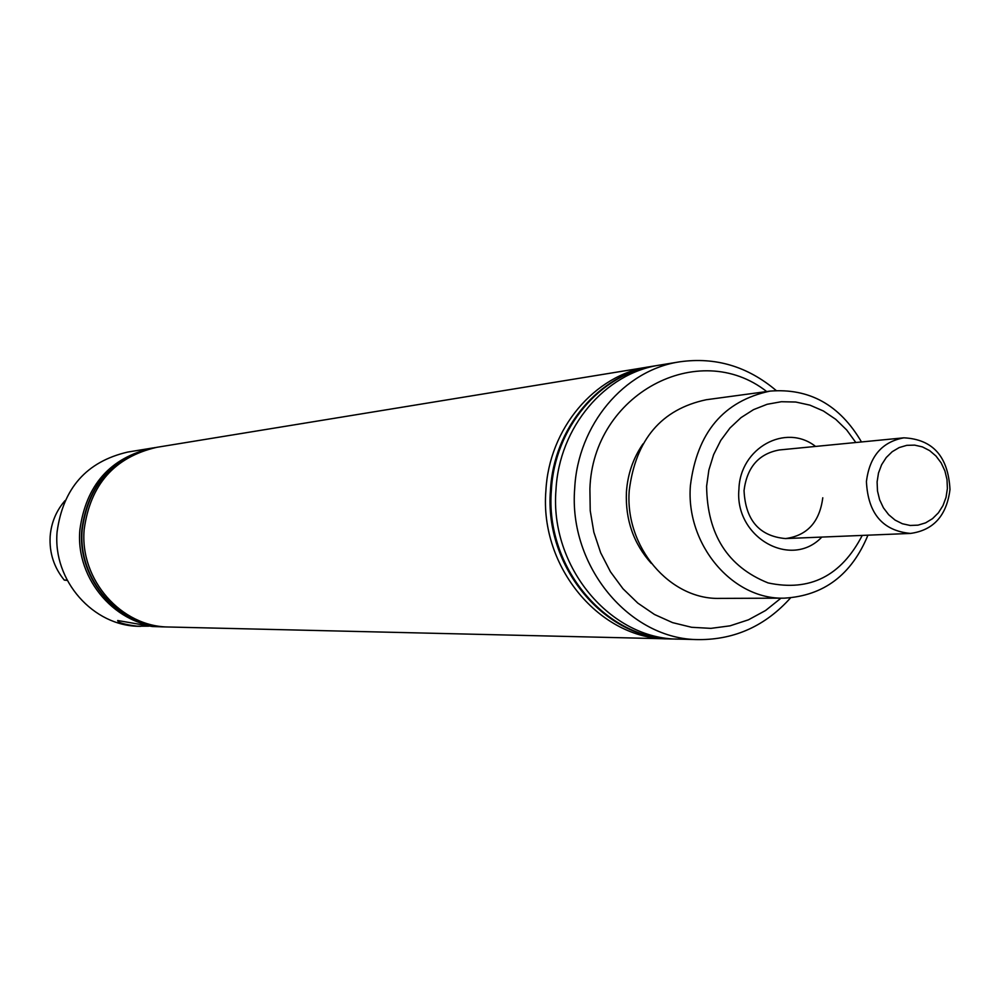 <?xml version="1.0" encoding="UTF-8"?>
<svg xmlns="http://www.w3.org/2000/svg" width="1000" height="1000" viewBox="0 0 1000 1000"><rect width="100%" height="100%" fill="white"/><g stroke="black" fill="none" stroke-linecap="round" stroke-linejoin="round"><path stroke-width="1.5" d="M153.125 447.925L152.075 448.088C110.037 457.863 85.962 485.15 79.862 529.925C75.275 579.837 116.888 627 164.462 626.9L152.35 626.525L117.675 620.513C117.75 622.562 124.15 624.438 136.875 626.163L148.637 626.188M152.075 448.088L127.688 452.075C86.6 461.625 63.062 488.212 57.1 531.838C52.613 580.462 93.25 626.4 139.75 626.312L140.638 626.337M766.688 391.55C698.662 338.1 592.75 394.038 589.9 488.9L590.225 510.725L593.85 532.225L600.675 552.788L610.475 571.8L622.975 588.737L637.8 603.1L654.513 614.5L672.613 622.638L691.6 627.288L710.913 628.362L730.025 625.837L748.413 619.825L765.55 610.513L781 598.162M790.537 597.9C765.537 625.75 735.025 639.663 699.013 639.612C629.862 639.975 568.275 566.337 574.7 488.35C577.837 424.837 624.163 369.938 679.775 361.812C715.438 356.8 747.562 366.362 776.175 390.513M855.812 442.512L846.675 429.963L835.75 419.338L823.375 410.975L809.9 405.138L795.75 402.025L781.35 401.725L767.138 404.288L753.55 409.625L741.038 417.612L729.987 427.987L720.75 440.45L713.637 454.6L708.875 470L706.612 486.163C707.2 534.475 727.7 566.737 768.112 582.925C809.887 591.825 841.263 575.988 862.237 535.413M867.938 535.175C851.575 574.862 823.7 595.85 784.325 598.15C732.487 599.875 685.625 544.462 690.4 485.6C697.05 432.512 723.575 401.012 769.975 391.112C809.3 387.95 839.8 404.9 861.475 441.962M821.838 537.075C791.137 569.625 734.2 537.3 738.938 489.15C740.025 447.875 785.675 422.875 815.562 446.425M903.875 437.825C932.812 439.288 948.188 456.512 949.987 489.475C946.688 515.612 933.525 530.262 910.5 533.425C882.688 530.812 868 513.525 866.425 481.562C869.55 456.4 882.038 441.825 903.875 437.825L779.35 449.963C758.775 453.7 747 467.225 744.038 490.538C745.475 520.163 759.3 536.175 785.487 538.575C807.2 535.638 819.625 522.038 822.775 497.788M65.062 500.588C56.225 510.763 51.25 522.7 50.15 536.4C49.25 552.9 53.975 567.475 64.287 580.112L67.263 580.4M164.462 626.9L165.525 626.925M154.375 447.713L154.175 447.75C112.037 457.537 87.925 484.888 81.812 529.763C77.213 579.788 118.912 627.05 166.588 626.95L166.8 626.962M155.638 447.512L154.588 447.675C112.45 457.475 88.312 484.825 82.2 529.738C77.6 579.775 119.325 627.062 167.013 626.962L168.075 626.987M651.625 366.438L156.688 447.337C114.462 457.15 90.288 484.562 84.162 529.562C79.562 579.725 121.363 627.112 169.137 627.013L670.5 638.9M649.2 366.812C594.525 374.8 548.987 428.6 545.887 490.775C539.55 567.112 600.05 639.212 668.037 638.875M657.463 365.487L655.013 365.863C600.163 373.875 554.475 427.875 551.375 490.312C545.013 566.975 605.725 639.362 673.938 639.012L676.413 639.038M654.525 365.938L654.05 366.012C599.212 374.025 553.55 428 550.462 490.387C544.1 567 604.775 639.338 672.95 638.987L673.438 639M679.775 361.812L659.9 365.062C604.9 373.1 559.087 427.275 555.975 489.925C549.6 566.838 610.487 639.475 678.888 639.125L699.013 639.612M642.987 443.925C633.162 458.1 627.638 474.188 626.413 492.2C625.3 519.9 633.575 543.612 651.263 563.35M769.975 391.112L706.25 399.738C661.375 409.288 635.7 439.525 629.25 490.45C624.6 546.9 669.875 600.037 720.013 598.387L784.325 598.15M67.075 580.037L64.287 580.112M877.1 481.912L877.487 490.975L879.625 499.75L883.413 507.8L888.662 514.688L895.088 520.1L902.387 523.75L910.163 525.462L918.037 525.15L925.612 522.85L932.513 518.663L938.4 512.825L942.975 505.613L946.025 497.4L947.387 488.575L947.013 479.6L944.9 470.9L941.175 462.912L936 456.037L929.638 450.613L922.4 446.9L914.663 445.125L906.775 445.337L899.175 447.575L892.212 451.7L886.25 457.525L881.6 464.75L878.5 473.025L877.1 481.912M673.938 639.012L672.95 638.987M655.013 365.863L654.05 366.012M785.487 538.575L910.5 533.425"/></g></svg>
